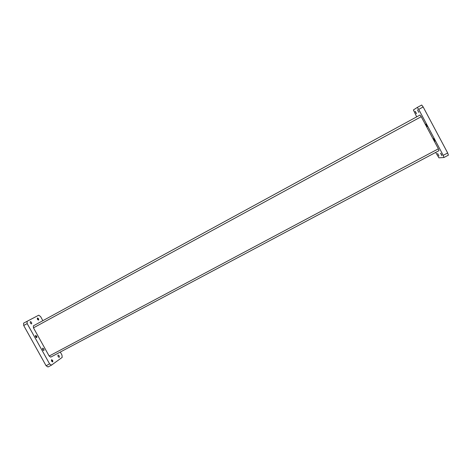 <?xml version="1.0" encoding="UTF-8"?>
<svg xmlns="http://www.w3.org/2000/svg" width="472" height="472" viewBox="0 0 472 472"><rect width="100%" height="100%" fill="white"/><g stroke="black" fill="none" stroke-linecap="round" stroke-linejoin="round"><path stroke-width="0.71" d="M416.398 113.734L415.118 111.333L416.398 113.734M416.422 113.669L415.189 111.351M427.225 126.525L425.903 124.042L427.225 126.525M427.254 126.455L425.968 124.059M441.91 155.672L440.588 153.223L441.91 155.672M441.945 155.607L440.653 153.235M417.443 109.787L418.847 112.419L417.443 109.787M433.62 138.514L435.036 141.152L433.62 138.514M437.579 153.453L438.954 155.996L437.579 153.453M440.872 153.453L441.88 155.312M426.186 124.278L427.189 126.154M415.389 111.563L416.357 113.386M37.406 317.986L37.4 317.992C37.152 319.042 37.542 319.745 38.58 320.099L38.58 320.099C38.834 319.048 38.444 318.346 37.406 317.986M35.559 335.474C35.282 336.577 35.683 337.309 36.757 337.657L36.769 337.651C37.04 336.542 36.639 335.816 35.565 335.468L35.559 335.474M51.525 359.741C51.277 360.856 51.666 361.582 52.693 361.918L52.728 361.894C52.97 360.779 52.581 360.053 51.56 359.717L51.525 359.741C52.534 360.136 52.911 360.868 52.657 361.935M31.606 323.922C30.456 323.544 30.031 322.777 30.32 321.621L30.326 321.615C31.476 321.998 31.901 322.765 31.612 323.922L31.606 323.922M43.908 350.484L43.884 350.495C42.757 350.136 42.338 349.357 42.622 348.165L42.639 348.153C43.766 348.513 44.185 349.292 43.908 350.484M59.265 357.322L59.236 357.345C58.18 356.985 57.779 356.23 58.021 355.08L58.05 355.062C59.1 355.416 59.507 356.171 59.265 357.322M52.516 361.688L51.613 360.006L52.516 361.688M36.556 337.439L35.63 335.757L36.556 337.439M38.374 319.898L37.465 318.27L38.374 319.898M60.292 352.047L61.968 355.056L62.174 357.404L51.477 365.133L47.991 366.974L46.091 365.735L23.7 325.503L23.6 323.143L38.722 315.202L40.574 316.547L42.864 320.677M27.063 321.249L27.175 323.603L23.7 325.503M46.091 365.735L49.584 363.882L27.175 323.603M49.584 363.882L51.477 365.133M438.364 148.822L439.013 150.639L50.705 357.145L49.159 356.053L438.364 148.822L421.231 116.684L33.471 327.845L49.159 356.053M33.471 327.845L33.359 325.857L417.926 116.183M39.329 322.606L420.015 115.044L421.231 116.684M36.722 337.675C36.963 336.601 36.568 335.869 35.53 335.492M38.545 320.116C38.757 319.084 38.362 318.382 37.365 318.01M435.668 152.421L438.93 157.831L443.945 157.5L448.4 155.146L447.68 152.981L423.16 106.955L421.691 105.026L417.26 107.451L418.711 109.392L423.16 106.955M447.68 152.981L443.214 155.347L443.945 157.5M443.214 155.347L418.711 109.392M417.26 107.451L413.395 109.958L416.693 116.85M439.013 150.639L50.705 357.145"/></g></svg>
